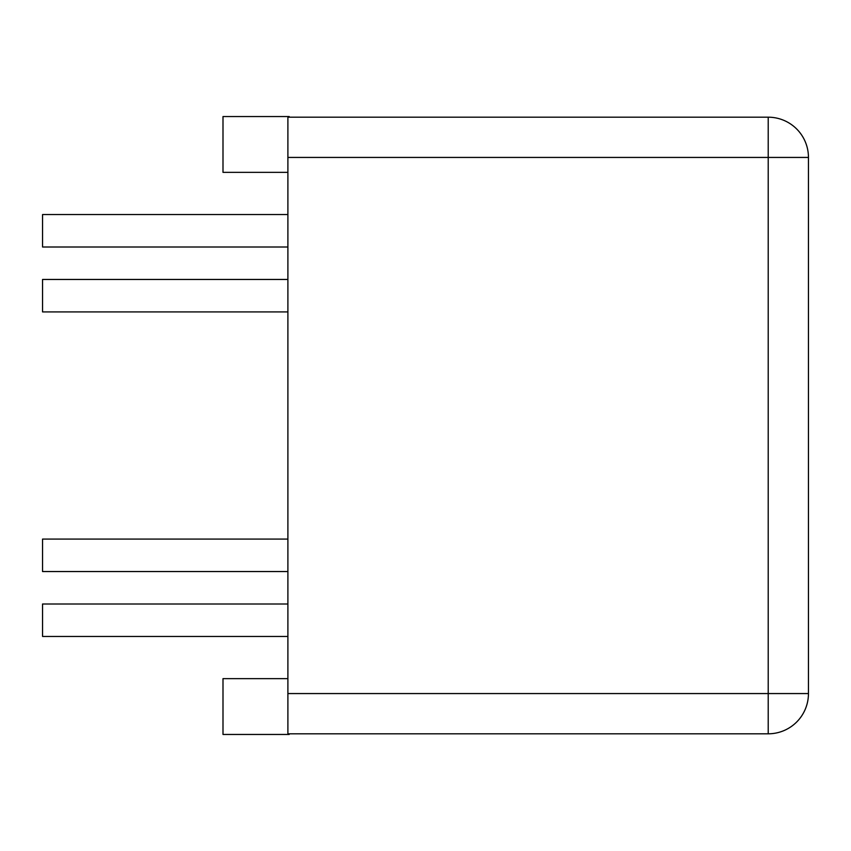 <?xml version="1.0" encoding="UTF-8"?>
<svg xmlns="http://www.w3.org/2000/svg" width="851" height="851" viewBox="0 0 851 851"><rect width="100%" height="100%" fill="white"/><g stroke="black" fill="none" stroke-linecap="round" stroke-linejoin="round"><path stroke-width="1.28" d="M287.893 247.003L42.55 247.003L42.55 214.548L287.893 214.548M287.893 571.542L42.55 571.542L42.55 539.087L287.893 539.087M287.893 311.913L42.55 311.913L42.55 279.458L287.893 279.458M287.893 636.452L42.55 636.452L42.55 603.997L287.893 603.997M287.893 172.359L222.994 172.359L222.994 116.544L289.191 116.544L289.191 117.193M287.893 678.641L222.994 678.641L222.994 734.456L289.191 734.456L289.191 733.807M808.45 693.565L287.893 693.565L287.893 733.807L768.208 733.807A40.242 40.242 0 0 0 808.45 693.565L808.45 157.435A40.242 40.242 0 0 0 768.208 117.193L287.893 117.193L287.893 157.435L808.45 157.435M287.893 693.565L287.893 157.435M768.208 117.193L768.208 733.807"/></g></svg>
